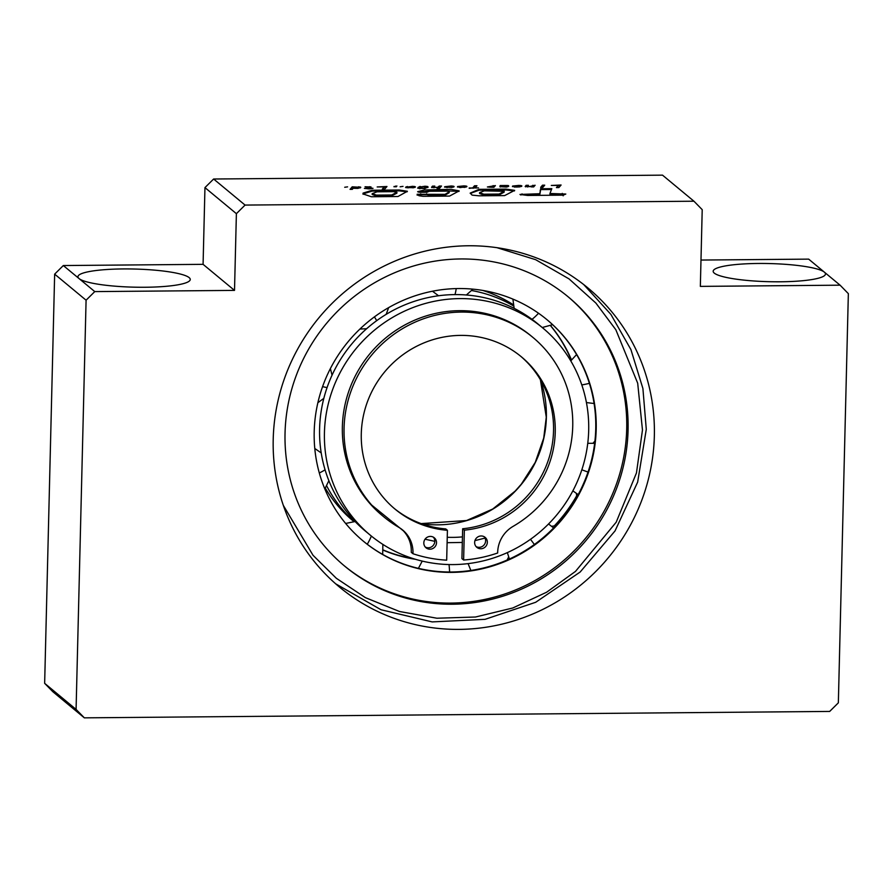 <?xml version="1.0" encoding="UTF-8"?>
<svg xmlns="http://www.w3.org/2000/svg" width="893" height="893" viewBox="0 0 893 893"><rect width="100%" height="100%" fill="white"/><g stroke="black" fill="none" stroke-linecap="round" stroke-linejoin="round"><path stroke-width="1.34" d="M593.064 443.151L594.928 441.086M551.807 526.301L554.352 525.899A153.473 148.383 -50.3 0 0 576.666 495.827L576.409 493.572M542.587 327.809L537.753 323.802A134.798 130.322 129.7 0 0 533.132 320.152L530.889 318.511A134.798 130.322 129.7 0 0 456.379 294.59L453.566 294.612A134.798 130.322 129.7 0 0 377.851 319.828L375.54 321.513A134.798 130.322 129.7 0 0 327.541 386.222L326.615 388.924A134.798 130.322 129.7 0 0 319.594 428.718A134.798 130.322 129.7 0 0 324.661 468.412L325.465 471.102A134.798 130.322 129.7 0 0 365.695 531.368L370.528 535.376A134.798 130.322 -50.3 0 1 324.438 432.725A134.798 130.322 -50.3 0 1 402.821 311.947A134.798 130.322 -50.3 0 1 542.587 327.809A134.798 130.322 -50.3 0 1 588.688 430.459A134.798 130.322 -50.3 0 1 510.294 551.238A134.798 130.322 -50.3 0 1 370.528 535.376M344.218 565.738A174.983 169.168 129.7 0 0 525.363 585.574A174.983 169.168 129.7 0 0 626.707 428.986A174.983 169.168 129.7 0 0 567.546 296.32M285.046 433.072A174.983 169.168 129.7 0 0 344.888 566.307A174.983 169.168 129.7 0 0 526.312 586.902A174.983 169.168 129.7 0 0 628.069 430.113A174.983 169.168 129.7 0 0 568.227 296.878A174.983 169.168 129.7 0 0 386.803 276.283A174.983 169.168 129.7 0 0 285.046 433.072M413.437 558.683A143.851 139.074 -50.3 0 1 383.22 549.988M415.546 559.319A143.851 139.074 -50.3 0 1 383.209 550.177M314.202 431.676A143.851 139.074 129.7 0 0 363.395 541.214A143.851 139.074 129.7 0 0 512.549 558.147A143.851 139.074 129.7 0 0 596.2 429.254A143.851 139.074 129.7 0 0 547.007 319.716A143.851 139.074 129.7 0 0 397.854 302.783A143.851 139.074 129.7 0 0 314.202 431.676M363.172 541.024A143.851 139.074 129.7 0 0 512.225 557.701A143.851 139.074 129.7 0 0 595.743 428.874A143.851 139.074 129.7 0 0 546.773 319.527M507.112 560.056L508.586 557.031M513.263 304.714A134.798 130.322 129.7 0 0 482.689 290.415M471.761 290.56A134.798 130.322 -50.3 0 1 513.497 305.897M550.479 325.644A143.851 139.074 -50.3 0 1 571.286 360.136M550.579 325.599A143.851 139.074 -50.3 0 1 571.475 359.868M354.075 521.568A134.798 130.322 -50.3 0 1 326.715 485.937M325.365 488.214A134.798 130.322 129.7 0 0 353.539 521.289L353.896 521.579M436.521 542.754A6.485 6.262 -50.3 0 1 426.039 547.8A6.485 6.262 -50.3 0 1 427.591 537.05A6.485 6.262 -50.3 0 1 436.521 542.754M425.247 547.007A6.485 6.262 129.7 0 0 433.395 537.184M394.271 508.463A98.933 95.651 129.7 0 0 445.719 528.902L447.415 530.308L446.679 560.168A135.01 130.534 -50.3 0 1 412.968 553.727A30.239 29.235 -50.3 0 0 412.99 553.035A30.239 29.235 -50.3 0 0 402.654 530.007A30.239 29.235 -50.3 0 0 398.803 527.328A116.648 112.786 -50.3 0 1 383.957 516.969L382.26 515.562A116.648 112.786 -50.3 0 1 342.365 426.742A116.648 112.786 -50.3 0 1 410.2 322.217A116.648 112.786 -50.3 0 1 531.145 335.947L532.842 337.353A116.648 112.786 -50.3 0 1 572.737 426.173A116.648 112.786 -50.3 0 1 513.129 526.345A30.239 29.235 -50.3 0 0 497.669 552.99A135.01 130.534 -50.3 0 1 463.623 560.023L461.927 558.605L462.652 528.756A98.933 95.651 129.7 0 0 553.537 430.761A98.933 95.651 129.7 0 0 520.541 356.128M383.957 516.969A116.648 112.786 -50.3 0 1 344.062 428.149A116.648 112.786 -50.3 0 1 411.896 323.623A116.648 112.786 -50.3 0 1 532.842 337.353M412.968 553.727L411.271 552.321A30.239 29.235 129.7 0 0 411.293 551.628A30.239 29.235 129.7 0 0 401.783 529.326M447.415 530.308A98.933 95.651 -50.3 0 1 395.119 509.177A98.933 95.651 -50.3 0 1 361.285 433.842A98.933 95.651 -50.3 0 1 418.817 345.189A98.933 95.651 -50.3 0 1 521.4 356.832A98.933 95.651 -50.3 0 1 555.234 432.167A98.933 95.651 -50.3 0 1 464.349 530.163L463.623 560.023M487.344 542.308A6.485 6.262 -50.3 0 1 476.851 547.353A6.485 6.262 -50.3 0 1 478.402 536.615A6.485 6.262 -50.3 0 1 487.344 542.308M476.069 546.572A6.485 6.262 129.7 0 0 484.207 536.749M462.652 528.756L464.349 530.163M654.346 435.94A194.417 187.965 -50.3 0 1 541.292 610.142A194.417 187.965 -50.3 0 1 339.708 587.259A194.417 187.965 -50.3 0 1 273.213 439.222A194.417 187.965 -50.3 0 1 386.278 265.009A194.417 187.965 -50.3 0 1 587.862 287.903A194.417 187.965 -50.3 0 1 654.346 435.94M780.359 281.786A56.17 9.064 1.4 0 0 825.467 273.995A56.17 9.064 1.4 0 0 824.373 272.153A56.17 9.064 1.4 0 0 758.269 263.468A56.17 9.064 1.4 0 0 713.172 271.26A56.17 9.064 1.4 0 0 780.359 281.786M693.95 201.215L662.517 175.151L213.628 179.013L204.955 187.608L203.079 264.339L63.325 265.545L79.053 278.571A56.17 9.064 1.4 0 0 145.146 287.256A56.17 9.064 1.4 0 0 190.254 279.464A56.17 9.064 1.4 0 0 123.055 268.938A56.17 9.064 1.4 0 0 77.948 276.73A56.17 9.064 1.4 0 0 79.053 278.571L94.77 291.598L86.085 300.204L76.084 709.399L84.344 717.849L829.675 711.431L838.348 702.836L848.35 293.641L840.09 285.18L700.346 286.385L702.211 209.665L693.95 201.215L245.073 205.077L236.388 213.673L234.513 290.392L94.77 291.598M558.27 185.398L556.428 187.597L558.873 187.575L561.094 185.018L551.305 185.454L558.27 185.398L557.132 187.586M542.52 185.175L541.046 186.871L543.312 186.86L544.708 185.164L542.52 185.175L541.772 186.871M540.723 187.262L542.989 187.24L540.712 187.709M530.911 186.838L533.646 186.938L535.119 185.242L528.868 186.704L527.517 186.391L528.41 185.297L526.133 185.32L525.173 186.503L530.911 186.503M519.882 186.849L521.892 185.978L519.112 185.387L512.593 186.045L519.425 186.179L512.415 186.559L519.882 186.849M506.487 187.05L508.15 186.604L502.078 186.682L508.776 186.135L507.581 185.498L500.18 185.543L499.879 186.67L506.487 187.05M490.346 187.217L493.907 187.284L495.381 185.588L487.377 186.972L490.346 187.217M469.193 187.988L478.503 187.91L475.121 187.943L476.951 185.744L474.507 185.766L472.676 187.965L469.182 188.345M464.94 187.329L466.927 186.447L464.17 185.856L457.629 186.525L464.494 186.648L457.462 187.028L464.94 187.329M452.059 187.441L454.113 186.559L451.389 185.967L444.681 186.737L449.938 186.28L451.646 186.548L450.574 187.229L444.569 187.117L452.059 187.441M451.635 186.816L451.612 187.497L451.635 186.816M437.28 187.318L434.065 187.43L434.779 186.112L432.491 186.124L431.542 187.307L438.016 187.474L437.09 188.624L439.278 188.602L441.477 186.045L439.222 186.068L437.269 187.642M424.633 188.568L428.127 187.061L425.213 186.202L418.17 187.307L424.186 186.548L425.514 187.095L423.974 188.2L417.667 188.166L424.633 188.568M413.437 187.753L415.446 186.894L412.711 186.302L405.578 187.407L413.437 187.753M344.709 187.262L347.578 186.86L344.709 187.262M505.996 189.104L514.658 190.365L504.623 195.6L478.983 195.813L472.107 195.12L470.198 193.089L479.05 189.338L505.996 189.104L505.974 189.963L514.446 190.935M213.628 179.013L245.073 205.077M527.607 195.455L563.26 195.143L565.805 194.049L549.954 193.491L551.829 188.646L540.678 188.747L539.841 193.725L519.983 194.44L527.607 195.455M419.543 192.296L417.667 191.671L424.432 189.952L450.976 189.361L459.158 190.879L449.559 196.08L422.992 196.304L418.973 195.734L417.154 194.272L445.049 194.361L449.224 191.828L447.471 191.113L429.276 191.269L426.966 192.229L419.543 192.296M399.26 190.008L407.375 191.281L397.988 196.516L371.388 196.75L362.993 193.915L363.049 193.122L372.236 190.242L399.26 190.008L399.238 190.856L407.119 191.794M352.333 189.349L353.17 188.289L357.747 188.401L360.772 187.34L352.21 186.816L350.078 189.372L352.333 189.349M371.041 186.972L365.058 186.76L368.865 187.217L368.117 188.055L364.4 188.401L369.691 188.903L373.028 188.323L370.405 188.032L371.03 187.251M384.157 186.894L382.316 189.093L384.76 189.07L386.959 186.514L377.192 186.95L384.157 186.894L383.019 189.082M394.025 186.481L396.28 186.816L395.733 186.447L396.927 186.034L394.014 186.838M400.142 186.782L403.011 186.38L400.142 186.782M840.09 285.18L808.656 259.126L700.983 260.053M63.325 265.545L54.652 274.14L44.65 683.335L52.91 691.785L84.344 717.849M44.65 683.335L76.084 709.399M54.652 274.14L86.085 300.204M203.079 264.339L234.513 290.392M204.955 187.608L236.388 213.673M551.439 189.506L540.656 189.595L539.818 194.574L522.003 194.719L522.025 193.87M522.003 194.719L520.641 194.942M539.818 194.574L539.841 193.725M540.187 191.18L540.209 190.332M540.656 189.595L540.678 188.747M564.298 194.495L549.932 194.339L549.954 193.491M562.255 194.25L562.266 193.39M484.252 190.856L504.188 191.281L499.131 194.06L483.783 194.194L479.563 192.631L484.252 190.856M504.188 191.281L504.165 192.129L499.109 194.92L483.76 195.054L483.783 194.194M483.76 195.054L479.541 193.48L479.563 192.631M499.109 194.92L499.131 194.06M470.287 193.446L479.028 190.198L479.05 189.338M479.028 190.198L505.974 189.963M418.203 192.073L437.927 190.432L459.013 191.392M417.131 195.132L420.715 194.663L420.737 193.814M420.715 194.663L426.631 194.607L426.653 193.759M426.631 194.607L429.846 195.344L429.868 194.484M429.846 195.344L445.027 195.21L445.049 194.361M445.027 195.21L449.201 192.676L449.224 191.828M377.069 191.794L393.545 191.649L396.905 192.33L391.659 194.987L376.411 195.12L372.191 193.636L377.069 191.794M396.905 192.33L396.894 193.178L391.636 195.846L376.399 195.969L376.411 195.12M376.399 195.969L372.169 194.484L372.191 193.636M391.636 195.846L391.659 194.987M363.038 194.25L363.06 193.368M363.049 193.859L372.214 191.091L372.236 190.242M372.214 191.091L399.238 190.856M353.728 187.809L352.188 187.675L350.77 189.361M352.188 187.675L352.21 186.816M360.236 187.887L354.019 188.043L354.086 187.418L356.91 187.095L358.294 187.351L358.26 188.334L358.294 187.351M358.506 187.63L358.517 186.771M359.667 187.753L359.689 186.905M359.89 187.798L359.912 186.938M360.504 187.742L360.526 187.117M368.865 187.217L367.871 188.367M368.095 188.914L368.117 188.055M370.651 187.72L368.854 187.53M369.412 187.541L369.434 186.682M370.372 187.642L370.394 186.793M386.222 187.374L384.146 187.396M395.588 186.827L395.61 186.045M405.924 187.653L405.947 186.983M408.001 187.34L406.203 187.72M406.438 187.63L406.46 186.782M407.219 187.452L407.241 186.604M407.532 187.396L407.554 186.548M414.798 187.441L412.968 187.184M413.928 187.262L413.95 186.414M414.419 187.34L414.441 186.481M415.133 187.307L415.145 186.67M409.15 186.771L412.979 186.883L409.731 187.697L408.045 187.441L409.15 186.771M407.978 187.976L408.001 187.184M412.923 187.82L412.979 186.883M420.056 188.669L419.23 188.669M420.056 188.758L420.067 188.099M424.845 188.535L424.867 187.831M427.814 187.519L425.514 187.072L425.079 188.501M425.157 188.434L425.18 187.586M425.314 188.256L425.336 187.396M419.487 187.296L419.498 186.615M420.156 187.284L420.179 186.47M420.302 187.284L420.313 186.447M426.441 187.15L426.463 186.302M427.211 187.284L427.234 186.436M427.725 187.452L427.747 186.604M437.76 188.613L438.005 187.128M440.74 186.905L438.005 187.976M438.463 187.764L438.485 186.916M438.552 187.697L438.575 186.849M439.2 186.916L439.222 186.068M434.076 186.961L431.944 187.63M432.48 186.983L432.491 186.124M433.864 187.809L433.886 187.195M447.013 187.686L447.025 187.072M451.646 186.548L451.624 187.497M453.488 187.106L451.635 186.849M452.628 186.927L452.651 186.079M453.119 187.005L453.142 186.146M453.8 186.972L453.811 186.336M464.472 187.385L464.494 186.648M466.336 186.983L464.483 186.737M465.409 186.804L465.432 185.956M466.012 186.894L466.034 186.034M466.659 186.838L466.682 186.224M460.308 187.206L464.148 186.961L460.297 187.575M459.783 187.575L459.806 187.005M476.237 186.604L474.496 186.615L473.078 188.311M474.496 186.615L474.507 185.766M494.633 186.447L492.389 187.296L492.4 186.458M493.103 186.458L493.126 185.61M500.504 185.889L500.27 187.005M502.368 186.648L500.493 186.391M503.072 186.581L502.525 185.521M507.458 186.347L506.766 186.336M507.559 186.336L507.581 185.498M508.385 186.213L508.407 185.577M502.525 186.112L506.521 185.844L503.083 186.28M515.228 187.106L514.736 186.525L514.401 187.072M519.402 186.916L519.425 186.179M521.278 186.514L519.425 186.257M520.362 186.336L520.385 185.476M520.965 186.414L520.987 185.565M521.601 186.358L521.612 185.755M516.545 187.106L515.239 186.726M517.84 187.061L516.556 186.793M518.9 186.983L518.04 186.704M514.736 186.525L519.112 186.492M527.707 186.157L525.586 186.827M526.111 186.168L526.133 185.32M527.506 187.005L527.517 186.391M534.371 186.101L532.116 186.95L532.116 186.112M532.183 186.894L532.206 186.045M532.831 186.112L532.853 185.264M543.993 186.023L542.497 186.034M560.346 185.878L558.259 185.9M496.977 247.685L535.644 259.684L569.064 278.917L595.877 303.062L615.835 329.74L637.691 383.22L642.469 429.991L636.463 472.933L616.192 522.215L575.494 571.397L546.639 592.215L512.794 607.988L475.489 617.018L436.889 618.224L399.45 611.482L365.393 597.64L336.315 578.273L313.008 555.267L283.338 505.405M538.546 313.253A27.437 6.999 126.3 0 1 532.027 319.337M374.424 316.87A27.437 1.786 54 0 1 376.701 320.676M589.38 383.343A27.437 5.894 163.3 0 1 581.789 384.928M322.574 386.613A27.437 2.534 19.1 0 0 327.084 387.584M456.223 288.584A27.437 5.436 89.5 0 1 454.983 294.601M367.257 544.272A27.437 6.999 -53.7 0 0 371.365 536.057M534.382 544.507A27.437 1.786 -126 0 0 530.487 539.305M588.018 472.062A27.437 2.534 -160.9 0 1 581.834 469.774M449.614 572.011A27.437 5.436 -90.5 0 0 449.023 564.555M319.303 472.977A27.437 5.894 -16.7 0 0 325.074 469.774M421.329 523.666A108.008 104.425 129.7 0 0 546.371 417.366A108.008 104.425 129.7 0 0 540.511 379.905M370.07 503.752L403.346 530.833M425.035 539.216L434.824 541.337M447.114 542.698L462.317 542.442M474.931 540.622L485.055 538.077M462.451 536.872A108.008 104.425 -50.3 0 1 447.248 537.273M539.964 193.29L539.986 192.43M335.679 583.821L381.054 609.752L432.167 621.908L485.066 619.34L535.7 602.273L580.16 572.022L615.043 530.911L637.658 482.097L646.286 429.332L642.904 388.5L630.927 349.598L610.901 314.414L583.732 284.577M512.906 299.11L514.134 308.331M359.912 329.059L366.643 328.702M576.588 354.566L570.761 360.884M317.875 402.71L323.824 398.367M432.491 291.23L438.552 295.762M382.684 554.43L382.863 544.384M553.615 527.953L548.536 523.968M594.66 443.296L587.75 443.319M470.879 570.471L468.077 563.628M324.84 488.962L328.87 480.68M421.139 523.599L466.57 520.53L492.724 509.032L515.172 491.094L521.345 484.14L535.242 462.384L543.714 438.106L546.282 417.21L540.399 379.715M552.611 324.684L542.23 327.519M388.634 307.627L386.189 314.336M594.091 403.513L586.422 402.564M330.377 368.575L332.051 375.16M472.989 289.153L466.358 294.991M345.647 523.454L355.124 521.523M509.423 559.018L507.347 552.622M578.173 494.622L572.86 490.849M418.415 568.361L422.233 561.094M314.782 448.476L321.223 452.941M563.159 195.824L563.182 194.964M363.049 193.122L363.027 193.971"/></g></svg>
